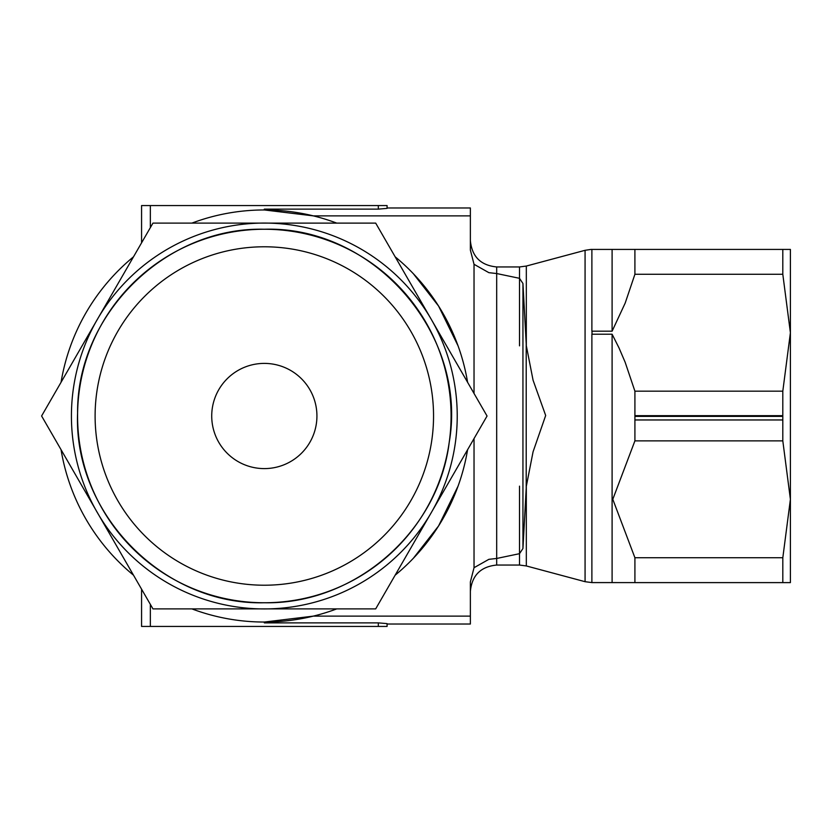 <?xml version="1.0" encoding="UTF-8"?>
<svg xmlns="http://www.w3.org/2000/svg" width="832" height="832" viewBox="0 0 832 832"><rect width="100%" height="100%" fill="white"/><g stroke="black" fill="none" stroke-linecap="round" stroke-linejoin="round"><path stroke-width="1.25" d="M433.545 416A169.218 169.218 0 0 0 264.326 246.782A169.218 169.218 0 0 0 95.108 416A169.218 169.218 0 0 0 264.326 585.218A169.218 169.218 0 0 0 433.545 416M634.91 419.962L634.91 440.866L782.808 440.866L782.808 419.962L634.91 419.962L634.91 391.175L625.175 362.305L618.987 347.87L612.113 334.225L591.885 334.225L591.885 582.587L612.102 582.587L612.102 334.225M474.032 393.432L474.032 264.295L488.873 272.667L496.683 273.541L519.511 278.314L522.943 283.504L526.323 345.758L533.073 380.224L545.678 415.501L533.073 451.776L526.323 486.242L522.943 548.496L519.511 553.686L496.683 558.459L488.873 559.333L474.032 567.705L474.032 438.568M591.885 249.423L591.885 331.188L612.113 331.188L625.165 303.129L634.91 274.279L634.899 249.423L590.907 249.423L585.073 250.307L526.323 266.053L526.323 345.758M592.01 334.204L592.01 331.219M634.91 557.731L634.91 582.608L782.818 582.608L782.818 557.731L634.91 557.731L612.799 499.304L634.91 440.866M612.102 582.587L634.91 582.608M211.723 416A52.603 52.603 0 0 0 264.326 468.603A52.603 52.603 0 0 0 316.93 416A52.603 52.603 0 0 0 264.326 363.397A52.603 52.603 0 0 0 211.723 416M77.574 416A186.753 186.753 0 0 0 264.326 602.753A186.753 186.753 0 0 0 451.079 416A186.753 186.753 0 0 0 264.326 229.247A186.753 186.753 0 0 0 77.574 416A186.753 186.753 0 0 0 264.326 602.753A186.753 186.753 0 0 0 451.079 416A186.753 186.753 0 0 0 264.326 229.247A186.753 186.753 0 0 0 77.574 416M458.058 486.148L438.578 525.938L413.379 558.251M470.371 616.127L470.371 624.021L387.078 624.021L387.078 626.434L387.078 623.615L378.31 622.877L264.326 622.877L264.326 622.045L313.331 616.127L470.371 616.127L470.371 581.911L474.032 567.715M61.058 449.727A206.045 206.045 0 0 0 133.484 575.172M191.901 608.889A206.045 206.045 0 0 0 336.752 608.889M395.169 575.172A206.045 206.045 0 0 0 467.584 449.727M152.974 608.889L375.679 608.889L487.053 416.021L431.382 319.55A192.889 192.889 0 0 0 71.427 416A192.889 192.889 0 0 0 431.382 512.45A192.889 192.889 0 0 0 431.382 319.55L375.7 223.122L152.974 223.111M152.953 223.122L41.6 415.979L152.953 608.878M378.31 209.123L264.326 209.123L264.326 209.955L313.331 215.873L470.371 215.873L470.371 207.979L387.078 207.979L387.078 205.566L387.078 208.385L378.31 209.123L378.31 205.566L387.078 205.566M413.379 273.749L438.578 306.062L458.058 345.852M782.808 440.866L790.4 499.314L790.4 332.727L782.808 391.175L782.808 415.667L634.91 415.667M634.91 416.364L782.808 416.364L782.808 415.667L782.808 419.962M519.511 345.852L519.511 266.947L496.683 266.947L496.683 565.053L519.511 565.053L519.511 486.148M526.323 486.242L526.323 565.947L585.073 581.693L585.073 250.307M470.371 215.873L470.371 250.089L474.032 264.285M782.818 582.608L790.4 582.608L790.4 499.314L782.818 557.731M634.91 391.175L782.808 391.175M634.899 249.423L782.808 249.423L782.808 274.279L634.91 274.279M782.808 274.279L790.4 332.727L790.4 249.423L782.808 249.423M141.575 242.819L141.575 205.566L378.31 205.566M387.078 626.434L141.575 626.434L141.575 589.181M467.584 382.273A206.045 206.045 0 0 0 395.169 256.828M336.752 223.111A206.045 206.045 0 0 0 191.901 223.111M133.484 256.828A206.045 206.045 0 0 0 61.058 382.273M526.323 266.053L519.511 266.947L519.511 278.314M612.102 249.423L612.102 331.198M519.511 553.686L519.511 565.053L526.323 565.947L526.323 486.148M526.209 343.283L526.209 488.717M522.943 283.504L522.943 548.496M150.342 205.566L150.342 227.635M378.31 626.434L378.31 622.877M150.342 604.365L150.342 626.434M591.885 582.587L585.073 581.693M264.326 229.247C373.932 225.805 468.062 334.277 449.218 442.312C438.339 531.939 354.588 604.614 264.326 602.753C163.457 605.415 73.341 513.885 77.594 413.067C76.658 314.319 165.599 226.762 264.326 229.247M496.683 565.053C480.709 566.613 471.931 575.38 470.371 591.354M496.683 266.947C480.709 265.387 471.931 256.62 470.371 240.646"/></g></svg>
